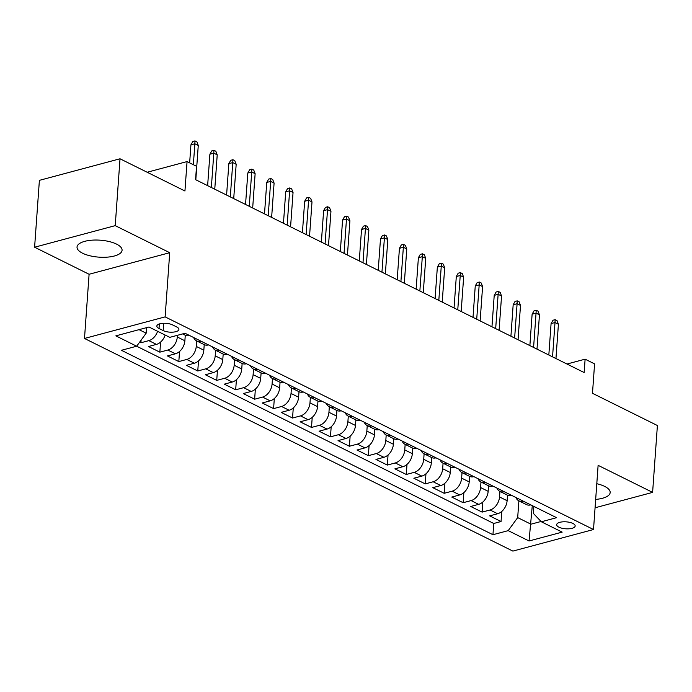 <?xml version="1.0" encoding="UTF-8"?>
<svg xmlns="http://www.w3.org/2000/svg" width="692" height="692" viewBox="0 0 692 692"><rect width="100%" height="100%" fill="white"/><g stroke="black" fill="none" stroke-linecap="round" stroke-linejoin="round"><path stroke-width="1.04" d="M595.674 499.399A22.576 8.503 -175.9 0 0 610.171 492.557A22.576 8.503 -175.9 0 0 604.652 486.398A22.576 8.503 -175.9 0 0 596.789 483.717M116.55 244.112A22.576 8.503 -175.9 0 0 91.95 240.176A22.576 8.503 -175.9 0 0 77.037 247.044A22.576 8.503 -175.9 0 0 82.556 253.211A22.576 8.503 -175.9 0 0 107.165 257.156A22.576 8.503 -175.9 0 0 122.077 250.279A22.576 8.503 -175.9 0 0 116.55 244.112M572.898 523.455A9.264 3.486 -175.9 0 0 562.804 521.837A9.264 3.486 -175.9 0 0 556.688 524.657A9.264 3.486 -175.9 0 0 558.954 527.192A9.264 3.486 -175.9 0 0 569.049 528.8A9.264 3.486 -175.9 0 0 575.164 525.981A9.264 3.486 -175.9 0 0 572.898 523.455M84.493 338.457L512.884 551.1L593.511 529.527L165.129 316.884L84.493 338.457L89.095 274.266L169.722 252.692L115.227 225.644L34.6 247.217L89.095 274.266M34.6 247.217L39.392 180.352L120.019 158.779L184.946 191.001L187.056 161.582L147.171 172.256M595.068 507.781L652.608 492.384L657.4 425.519L592.482 393.298L594.584 363.88L585.112 359.174L566.982 364.027M115.227 225.644L120.019 158.779M139.654 342.133L140.909 342.756L141.09 340.153M165.172 335.058A11.582 7.897 116.4 0 1 156.444 344.391L148.486 346.519L159.861 352.167L160.579 342.082M185.274 335.248L184.876 340.767A11.582 7.897 -63.6 0 1 175.396 353.802L167.438 355.93L178.813 361.579L179.539 351.484M204.226 344.651L203.837 350.178A11.582 7.897 -63.6 0 1 194.348 363.213L186.399 365.341L197.774 370.981L198.492 360.895M223.187 354.062L222.789 359.589A11.582 7.897 -63.6 0 1 213.309 372.616L205.351 374.744L216.726 380.392L217.452 370.307M242.139 363.473L241.742 369A11.582 7.897 -63.6 0 1 232.261 382.027L224.303 384.155L235.678 389.804L236.405 379.718M261.1 372.884L260.702 378.403A11.582 7.897 -63.6 0 1 251.213 391.438L243.264 393.566L254.639 399.206L255.357 389.12M280.052 382.287L279.654 387.814A11.582 7.897 -63.6 0 1 270.174 400.85L262.216 402.978L273.591 408.617L274.317 398.531M299.005 391.698L298.607 397.225A11.582 7.897 -63.6 0 1 289.126 410.252L281.177 412.38L292.543 418.029L293.27 407.943M317.965 401.109L317.567 406.637A11.582 7.897 -63.6 0 1 308.078 419.663L300.129 421.791L311.504 427.44L312.222 417.354M336.918 410.52L336.52 416.039A11.582 7.897 -63.6 0 1 327.039 429.075L319.081 431.202L330.456 436.842L331.183 426.756M355.87 419.923L355.472 425.45A11.582 7.897 -63.6 0 1 345.991 438.477L338.042 440.614L349.408 446.253L350.135 436.168M374.83 429.334L374.433 434.861A11.582 7.897 -63.6 0 1 364.943 447.888L356.994 450.016L368.369 455.665L369.087 445.579M393.783 438.745L393.385 444.273A11.582 7.897 -63.6 0 1 383.904 457.3L375.946 459.427L387.321 465.076L388.048 454.99M412.735 448.156L412.337 453.675A11.582 7.897 -63.6 0 1 402.856 466.711L394.907 468.839L406.273 474.478L407 464.393M431.696 457.559L431.298 463.086A11.582 7.897 -63.6 0 1 421.809 476.113L413.859 478.241L425.234 483.89L425.952 473.804M450.648 466.97L450.25 472.498A11.582 7.897 -63.6 0 1 440.769 485.524L432.811 487.652L444.186 493.301L444.913 483.215M469.6 476.381L469.202 481.9A11.582 7.897 -63.6 0 1 459.722 494.936L451.772 497.064L463.138 502.712L463.865 492.626M488.561 485.793L488.163 491.311A11.582 7.897 -63.6 0 1 478.674 504.347L470.724 506.475L482.099 512.115L482.817 502.029M187.056 161.582L196.528 166.288L195.568 179.66L584.152 372.547L585.112 359.174M159.03 328.51L163.2 330.577A8.97 3.382 -175.9 0 0 172.974 332.143A8.97 3.382 -175.9 0 0 178.899 329.409A8.97 3.382 -175.9 0 0 176.711 326.961L172.542 324.894A8.97 3.382 -175.9 0 0 162.758 323.328A8.97 3.382 -175.9 0 0 156.833 326.053A8.97 3.382 -175.9 0 0 159.03 328.51L159.35 323.942M533.878 506.414L533.376 513.403L541.326 521.768L556.576 517.685L185.058 333.267L169.808 337.35L148.953 327.005L115.832 335.862L136.679 346.216L121.429 350.299L492.946 534.717L508.205 530.634L517.685 517.599L530.954 524.19L541.058 521.483M541.326 521.768L562.172 532.122L529.051 540.98L508.205 530.634M499.927 491.432L499.538 496.96A11.582 7.897 116.4 0 1 490.048 509.987L482.099 512.115M507.513 495.195L507.115 500.723L499.538 496.96M480.975 482.03L480.577 487.549A11.582 7.897 116.4 0 1 471.096 500.584L463.138 502.712M462.022 472.619L461.625 478.137A11.582 7.897 116.4 0 1 452.144 491.173L444.186 493.301M443.062 463.207L442.672 468.735A11.582 7.897 116.4 0 1 433.183 481.762L425.234 483.89M424.11 453.796L423.712 459.324A11.582 7.897 116.4 0 1 414.231 472.351L406.273 474.478M405.157 444.394L404.759 449.912A11.582 7.897 116.4 0 1 395.279 462.948L387.321 465.076M386.197 434.983L385.807 440.501A11.582 7.897 116.4 0 1 376.318 453.537L368.369 455.665M367.244 425.571L366.846 431.099A11.582 7.897 116.4 0 1 357.366 444.126L349.408 446.253M348.292 416.16L347.894 421.688A11.582 7.897 116.4 0 1 338.414 434.714L330.456 436.842M329.331 406.758L328.942 412.276A11.582 7.897 116.4 0 1 319.453 425.312L311.504 427.44M310.379 397.346L309.981 402.865A11.582 7.897 116.4 0 1 300.501 415.901L292.543 418.029M291.427 387.935L291.029 393.463A11.582 7.897 116.4 0 1 281.549 406.489L273.591 408.617M272.466 378.524L272.077 384.051A11.582 7.897 116.4 0 1 262.588 397.078L254.639 399.206M253.514 369.121L253.116 374.64A11.582 7.897 116.4 0 1 243.636 387.676L235.678 389.804M234.562 359.71L234.164 365.229A11.582 7.897 116.4 0 1 224.675 378.264L216.726 380.392M215.601 350.299L215.212 355.826A11.582 7.897 116.4 0 1 205.723 368.853L197.774 370.981M196.649 340.888L196.251 346.415A11.582 7.897 116.4 0 1 186.771 359.442L178.813 361.579M177.42 335.317L177.299 337.004A11.582 7.897 116.4 0 1 167.81 350.04L159.861 352.167M157.594 331.286A11.582 7.897 116.4 0 1 148.858 340.628L140.909 342.756M139.049 329.651L146.168 333.189L136.679 346.216L493.751 523.481L501.051 521.526L501.778 511.44M507.115 500.723A11.582 7.897 -63.6 0 1 497.634 513.749L489.677 515.877L501.051 521.526M189.591 335.525L189.565 335.525A11.582 7.897 116.4 0 1 185.179 335.205L182.61 333.925M200.965 341.165L200.94 341.173A11.582 7.897 116.4 0 1 196.554 340.845A11.582 7.897 116.4 0 1 193.639 337.532M196.554 340.845L204.14 344.607A11.582 7.897 -63.6 0 0 208.517 344.936L208.543 344.927M219.918 350.576L219.892 350.584A11.582 7.897 116.4 0 1 215.515 350.256A11.582 7.897 116.4 0 1 212.591 346.934M215.515 350.256L223.092 354.019A11.582 7.897 -63.6 0 0 227.478 354.347L219.892 350.584M238.878 359.987L238.844 359.996A11.582 7.897 116.4 0 1 234.467 359.667A11.582 7.897 116.4 0 1 231.543 356.345M234.467 359.667L242.053 363.43A11.582 7.897 -63.6 0 0 246.43 363.758L246.456 363.75M253.419 369.07L261.005 372.841A11.582 7.897 -63.6 0 0 265.382 373.161L257.805 369.398A11.582 7.897 116.4 0 1 253.419 369.07A11.582 7.897 116.4 0 1 250.504 365.757M276.783 378.801L276.757 378.809A11.582 7.897 116.4 0 1 272.38 378.481A11.582 7.897 116.4 0 1 269.456 375.168M272.38 378.481L279.957 382.243A11.582 7.897 -63.6 0 0 284.343 382.572L284.369 382.564M295.743 388.212L295.709 388.221A11.582 7.897 116.4 0 1 291.332 387.892A11.582 7.897 116.4 0 1 288.408 384.57M291.332 387.892L298.918 391.655A11.582 7.897 -63.6 0 0 303.295 391.983L295.709 388.221M310.284 397.303L317.87 401.066A11.582 7.897 -63.6 0 0 322.247 401.395L314.67 397.623A11.582 7.897 116.4 0 1 310.284 397.303A11.582 7.897 116.4 0 1 307.369 393.982M329.245 406.706L336.822 410.468A11.582 7.897 -63.6 0 0 341.208 410.797L333.622 407.034A11.582 7.897 116.4 0 1 329.245 406.706A11.582 7.897 116.4 0 1 326.321 403.393M352.609 416.437L352.583 416.446A11.582 7.897 116.4 0 1 348.197 416.117A11.582 7.897 116.4 0 1 345.273 412.804M348.197 416.117L355.783 419.88A11.582 7.897 -63.6 0 0 360.16 420.208L360.186 420.2M371.561 425.848L371.535 425.857A11.582 7.897 116.4 0 1 367.149 425.528A11.582 7.897 116.4 0 1 364.234 422.207M367.149 425.528L374.735 429.291A11.582 7.897 -63.6 0 0 379.112 429.62L371.535 425.857M386.11 434.939L393.687 438.702A11.582 7.897 -63.6 0 0 398.073 439.031L390.487 435.259A11.582 7.897 116.4 0 1 386.11 434.939A11.582 7.897 116.4 0 1 383.186 431.618M409.474 444.662L409.448 444.671A11.582 7.897 116.4 0 1 405.062 444.342A11.582 7.897 116.4 0 1 402.138 441.029M405.062 444.342L412.648 448.105A11.582 7.897 -63.6 0 0 417.025 448.433L417.051 448.425M428.426 454.073L428.4 454.082A11.582 7.897 116.4 0 1 424.014 453.753A11.582 7.897 116.4 0 1 421.099 450.44M424.014 453.753L431.6 457.516A11.582 7.897 -63.6 0 0 435.977 457.844L436.012 457.836M447.378 463.484L447.352 463.493A11.582 7.897 116.4 0 1 442.975 463.164A11.582 7.897 116.4 0 1 440.051 459.843M442.975 463.164L450.553 466.927A11.582 7.897 -63.6 0 0 454.938 467.256L454.964 467.247M461.927 472.575L469.513 476.338A11.582 7.897 -63.6 0 0 473.89 476.658L466.313 472.896A11.582 7.897 116.4 0 1 461.927 472.575A11.582 7.897 116.4 0 1 459.004 469.254M485.291 482.298L485.265 482.307A11.582 7.897 116.4 0 1 480.879 481.978A11.582 7.897 116.4 0 1 477.964 478.665M480.879 481.978L488.466 485.741A11.582 7.897 -63.6 0 0 492.842 486.069L492.877 486.061M504.243 491.709L504.217 491.718A11.582 7.897 116.4 0 1 499.84 491.389A11.582 7.897 116.4 0 1 496.917 488.068M499.84 491.389L507.418 495.152A11.582 7.897 -63.6 0 0 511.803 495.481L504.217 491.718M518.792 500.8L526.378 504.563A11.582 7.897 -63.6 0 0 530.755 504.892L523.178 501.129A11.582 7.897 116.4 0 1 518.792 500.8A11.582 7.897 116.4 0 1 515.877 497.479M146.566 327.645L146.168 333.189M169.722 252.692L165.129 316.884M652.608 492.384L598.113 465.335L593.511 529.527M532.286 505.627L529.051 540.98M518.888 500.844L517.685 517.599M493.751 523.481L492.946 534.717M193.353 164.713L194.859 143.763L190.931 144.818L192.809 141.479L194.988 140.9L194.859 143.763L198.267 145.458L195.81 179.782M190.931 144.818L189.643 162.871M194.988 140.9L196.891 141.843L198.267 145.458M211.354 187.497L213.811 153.174L209.892 154.221L211.769 150.891L213.949 150.311L213.811 153.174L217.219 154.87L214.762 189.184M209.892 154.221L207.635 185.646M213.949 150.311L215.843 151.245L217.219 154.87M230.306 196.9L232.763 162.585L228.844 163.632L230.721 160.302L232.901 159.714L232.763 162.585L236.18 164.281L233.714 198.595M228.844 163.632L226.595 195.058M232.901 159.714L234.796 160.656L236.18 164.281M249.258 206.311L251.724 171.997L247.797 173.043L249.682 169.713L251.853 169.125L251.724 171.997L255.132 173.683L252.675 208.007M247.797 173.043L245.548 204.469M251.853 169.125L253.756 170.068L255.132 173.683M268.219 215.722L270.676 181.399L266.757 182.454L268.634 179.116L270.814 178.536L270.676 181.399L274.093 183.095L271.627 217.418M266.757 182.454L264.5 213.88M270.814 178.536L272.709 179.479L274.093 183.095M287.171 225.134L289.628 190.81L285.709 191.857L287.587 188.527L289.766 187.947L289.628 190.81L293.045 192.506L290.579 226.82M285.709 191.857L283.46 223.282M289.766 187.947L291.661 188.881L293.045 192.506M306.123 234.536L308.589 200.222L304.662 201.268L306.547 197.938L308.718 197.35L308.589 200.222L311.997 201.917L309.54 236.232M304.662 201.268L302.413 232.694M308.718 197.35L310.622 198.293L311.997 201.917M325.084 243.947L327.541 209.633L323.622 210.679L325.5 207.349L327.679 206.761L327.541 209.633L330.958 211.32L328.492 245.643M323.622 210.679L321.365 242.105M327.679 206.761L329.574 207.704L330.958 211.32M344.036 253.358L346.493 219.035L342.575 220.091L344.452 216.752L346.631 216.172L346.493 219.035L349.91 220.731L347.445 255.054M342.575 220.091L340.326 251.516M346.631 216.172L348.526 217.115L349.91 220.731M362.989 262.77L365.454 228.447L361.527 229.493L363.412 226.163L365.584 225.583L365.454 228.447L368.862 230.142L366.405 264.456M361.527 229.493L359.278 260.919M365.584 225.583L367.487 226.518L368.862 230.142M381.949 272.172L384.406 237.858L380.488 238.904L382.365 235.574L384.544 234.986L384.406 237.858L387.823 239.553L385.358 273.868M380.488 238.904L378.23 270.33M384.544 234.986L386.439 235.929L387.823 239.553M400.902 281.583L403.358 247.269L399.44 248.316L401.317 244.977L403.497 244.397L403.358 247.269L406.775 248.956L404.318 283.279M399.44 248.316L397.191 279.741M403.497 244.397L405.391 245.34L406.775 248.956M419.854 290.995L422.319 256.671L418.392 257.727L420.278 254.388L422.457 253.808L422.319 256.671L425.727 258.367L423.27 292.69M418.392 257.727L416.143 289.152M422.457 253.808L424.352 254.751L425.727 258.367M438.815 300.406L441.271 266.083L437.353 267.129L439.23 263.799L441.409 263.219L441.271 266.083L444.688 267.778L442.223 302.093M437.353 267.129L435.095 298.555M441.409 263.219L443.304 264.154L444.688 267.778M457.767 309.808L460.232 275.494L456.305 276.541L458.182 273.21L460.362 272.622L460.232 275.494L463.64 277.189L461.183 311.504M456.305 276.541L454.056 307.966M460.362 272.622L462.256 273.565L463.64 277.189M476.719 319.22L479.184 284.905L475.257 285.952L477.143 282.613L479.322 282.033L479.184 284.905L482.592 286.592L480.136 320.915M475.257 285.952L473.008 317.377M479.322 282.033L481.217 282.976L482.592 286.592M495.68 328.631L498.136 294.308L494.218 295.363L496.095 292.024L498.275 291.444L498.136 294.308L501.553 296.003L499.088 330.326M494.218 295.363L491.96 326.788M498.275 291.444L500.169 292.387L501.553 296.003M514.632 338.042L517.097 303.719L513.17 304.765L515.047 301.435L517.227 300.856L517.097 303.719L520.505 305.414L518.048 339.729M513.17 304.765L510.921 336.191M517.227 300.856L519.121 301.79L520.505 305.414M533.584 347.445L536.049 313.13L532.122 314.177L534.008 310.846L536.188 310.258L536.049 313.13L539.457 314.825L537.001 349.14M532.122 314.177L529.873 345.602M536.188 310.258L538.082 311.201L539.457 314.825M552.545 356.856L555.001 322.533L551.083 323.588L552.96 320.249L555.14 319.669L555.001 322.533L558.418 324.228L555.953 358.551M551.083 323.588L548.825 355.013M555.14 319.669L557.034 320.612L558.418 324.228M488.163 491.311L480.577 487.549M469.202 481.9L461.625 478.137M450.25 472.498L442.672 468.735M431.298 463.086L423.712 459.324M412.337 453.675L404.759 449.912M393.385 444.273L385.807 440.501M374.433 434.861L366.846 431.099M355.472 425.45L347.894 421.688M336.52 416.039L328.942 412.276M317.567 406.637L309.981 402.865M298.607 397.225L291.029 393.463M279.654 387.814L272.077 384.051M260.702 378.403L253.116 374.64M241.742 369L234.164 365.229M222.789 359.589L215.212 355.826M203.837 350.178L196.251 346.415M184.876 340.767L177.299 337.004M156.444 344.391L148.858 340.628M497.634 513.749L490.048 509.987M478.674 504.347L471.096 500.584M459.722 494.936L452.144 491.173M440.769 485.524L433.183 481.762M421.809 476.113L414.231 472.351M402.856 466.711L395.279 462.948M383.904 457.3L376.318 453.537M364.943 447.888L357.366 444.126M345.991 438.477L338.414 434.714M327.039 429.075L319.453 425.312M308.078 419.663L300.501 415.901M289.126 410.252L281.549 406.489M270.174 400.85L262.588 397.078M251.213 391.438L243.636 387.676M232.261 382.027L224.675 378.264M213.309 372.616L205.723 368.853M194.348 363.213L186.771 359.442M175.396 353.802L167.81 350.04M189.565 335.525L185.032 333.276M208.517 344.936L200.94 341.173M246.43 363.758L238.844 359.996M284.343 382.572L276.757 378.809M360.16 420.208L352.583 416.446M417.025 448.433L409.448 444.671M435.977 457.844L428.4 454.082M454.938 467.256L447.352 463.493M492.842 486.069L485.265 482.307M163.719 323.276L163.2 330.577"/></g></svg>
